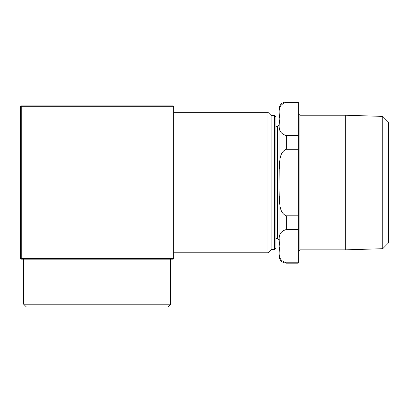 <?xml version="1.0" encoding="UTF-8"?>
<svg xmlns="http://www.w3.org/2000/svg" width="409" height="409" viewBox="0 0 409 409"><rect width="100%" height="100%" fill="white"/><g stroke="black" fill="none" stroke-linecap="round" stroke-linejoin="round"><path stroke-width="0.61" d="M97.091 307.087L167.664 307.087L170.538 304.214L23.645 304.214L26.519 307.087L97.091 307.087M275.922 248.329L275.922 116.764L274.644 115.486L274.644 249.608L275.922 248.329M274.644 115.486L271.131 115.486L271.131 249.608L274.644 249.608M20.45 106.703L20.45 258.386A0.798 0.798 0 0 0 21.248 259.188L21.248 258.386L20.45 258.386L20.45 106.703L21.248 106.703L21.248 105.905A0.798 0.798 0 0 0 20.45 106.703A0.798 0.798 0 0 1 21.248 105.905L172.935 105.905A0.798 0.798 0 0 1 173.733 106.703A0.798 0.798 0 0 0 172.935 105.905L172.935 106.703L173.733 106.703L173.733 112.291L267.936 112.291L267.936 252.798L271.131 249.608M173.733 112.291L173.733 258.386L172.935 258.386L172.935 259.188A0.798 0.798 0 0 0 173.733 258.386L173.733 106.703M21.248 259.188L172.935 259.188M298.273 102.301L298.273 135.573L286.3 135.573C275.957 132.363 280.247 124.264 279.112 118.937C280.247 113.61 275.957 105.512 286.3 102.301L298.273 102.301L298.273 101.913L286.3 101.913C281.934 102.337 279.541 104.735 279.112 109.096M279.112 182.547L279.209 169.418C279.93 162.327 278.836 152.46 286.3 149.275L298.273 149.275L298.273 215.819L286.3 215.819C278.836 212.629 279.93 202.767 279.209 195.671L279.112 189.745M298.273 229.515L298.273 262.788L286.3 262.788C275.957 259.577 280.247 251.479 279.112 246.152C280.247 240.829 275.957 232.726 286.3 229.515L298.273 229.515L298.273 215.819M279.224 239.362L279.112 249.751M298.273 149.275L298.273 135.573M286.3 262.788L286.3 263.176L298.273 263.176L298.273 262.788M279.112 122.306L279.112 175.809M279.112 189.28L279.112 242.782M279.112 249.521C279.112 258.094 279.112 258.094 279.112 249.521M279.112 115.568C279.112 107 279.112 107 279.112 115.568M275.922 126.662L277.517 126.662L277.517 238.432L279.112 240.027M382.747 248.698L345.314 249.863L299.869 249.863L299.869 115.231L345.314 115.231L382.747 116.396L388.55 122.199L388.55 242.895L382.747 248.698L382.747 116.396M345.314 249.863L345.314 115.231M172.935 258.386L21.248 258.386L21.248 106.703L172.935 106.703L172.935 258.386M286.3 149.275L286.3 135.573M286.3 229.515L286.3 215.819M286.3 102.301L286.3 101.913M23.645 259.188L23.645 304.214M170.538 259.188L170.538 304.214M271.131 115.486L267.936 112.291M173.733 252.798L267.936 252.798M286.3 263.176C281.934 262.752 279.541 260.359 279.112 255.993M277.517 126.662L279.112 125.067M277.517 238.432L275.922 238.432M299.869 115.231L298.273 113.63M299.869 249.863L298.273 251.458"/></g></svg>
